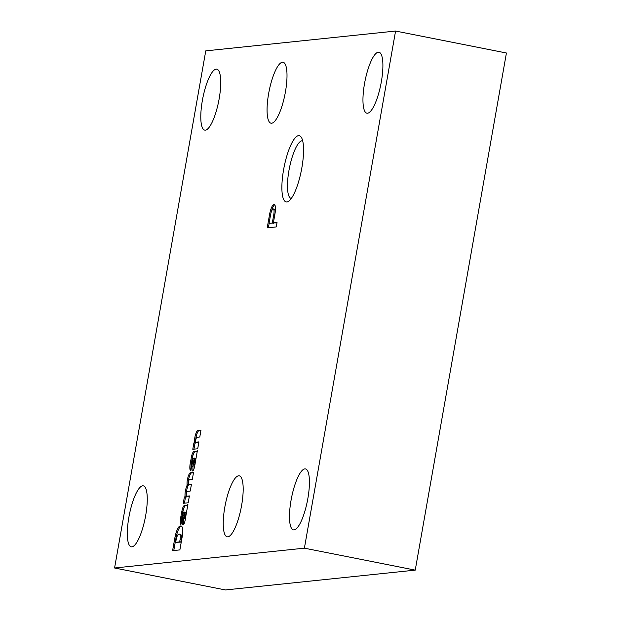 <?xml version="1.0" encoding="UTF-8"?>
<svg xmlns="http://www.w3.org/2000/svg" width="621" height="621" viewBox="0 0 621 621"><rect width="100%" height="100%" fill="white"/><g stroke="black" fill="none" stroke-linecap="round" stroke-linejoin="round"><path stroke-width="0.93" d="M114.575 567.998L205.761 50.875L395.577 31.05L506.425 53.002L415.239 570.125L225.423 589.95L114.575 567.998L304.391 548.172L415.239 570.125M291.28 198.456A29.366 7.646 101.2 0 1 291.257 198.448A29.366 7.646 101.2 0 1 289.394 168.144A29.366 7.646 101.2 0 1 302.668 140.843A29.366 7.646 101.2 0 1 302.691 140.851M286.871 201.965A33.775 8.795 101.2 0 1 284.76 163.913A33.775 8.795 101.2 0 1 301.364 137.365A33.775 8.795 101.2 0 1 301.348 170.511A33.775 8.795 101.2 0 1 288.734 201.165A33.775 8.795 101.2 0 1 286.871 201.965M195.988 442.199A2.484 0.644 -78.8 0 1 195.817 439.738A2.484 0.644 -78.8 0 1 196.896 437.331L199.776 437.029L200.987 430.159L197.657 430.508A7.025 1.832 -78.8 0 0 195.227 435.74A7.025 1.832 -78.8 0 0 194.629 442.82L193.907 442.897L192.782 449.286L197.703 448.773L198.922 441.904L196.042 442.206A2.484 0.644 -78.8 0 1 195.988 442.199L197.098 442.424A2.484 0.644 -78.8 0 0 197.144 442.424L196.042 442.206M192.518 470.982L192.642 470.951A4.681 1.219 -78.8 0 0 194.319 467.745L194.466 467.163A35.11 9.144 -78.8 0 0 195.537 461.077L197.447 450.287A7.025 1.832 -78.8 0 1 196.415 451.242L193.985 451.49A5.853 1.521 -78.8 0 0 191.695 455.752L190.135 463.895A8.314 2.166 -78.8 0 0 190.399 470.687L191.742 464.12A3.392 0.885 -78.8 0 1 191.703 461.077L191.858 460.2A1.987 0.52 -78.8 0 1 192.735 458.189L192.828 458.182A20.439 5.325 -78.8 0 1 192.549 461.31L191.951 466.309A6.086 1.584 -78.8 0 0 192.518 470.982M183.257 503.297L188.186 502.785L189.397 495.915L186.502 496.218A2.507 0.652 -78.8 0 1 186.378 493.796A2.507 0.652 -78.8 0 1 187.387 491.343L190.251 491.04L191.462 484.17L188.574 484.473A2.507 0.652 -78.8 0 1 188.435 482.082A2.507 0.652 -78.8 0 1 189.436 479.598L192.324 479.296L193.535 472.426L190.205 472.798A7.025 1.832 -78.8 0 0 187.891 477.51A7.025 1.832 -78.8 0 0 187.068 484.434L187.154 485.187A7.724 2.01 -78.8 0 0 185.105 496.831L184.39 496.909L183.257 503.297M183.001 524.993L183.117 524.962A4.681 1.219 -78.8 0 0 184.794 521.756L184.942 521.174A35.11 9.144 -78.8 0 0 186.013 515.081L187.922 504.299A7.025 1.832 -78.8 0 1 186.89 505.253L184.46 505.502A5.853 1.521 -78.8 0 0 182.17 509.756L180.61 517.906A8.314 2.166 -78.8 0 0 180.874 524.698L182.217 518.131A3.392 0.885 -78.8 0 1 182.178 515.088L182.333 514.211A1.987 0.52 -78.8 0 1 183.211 512.201L183.304 512.193A20.439 5.325 -78.8 0 1 183.024 515.321L182.427 520.32A6.086 1.584 -78.8 0 0 183.001 524.993M172.599 550.656L179.873 549.903L182.116 537.212A11.993 3.128 -78.8 0 0 181.169 525.971A11.993 3.128 -78.8 0 0 181.045 525.956L180.315 525.979A11.993 3.128 -78.8 0 0 175.06 536.808L172.599 550.656M267.209 227.868L276.26 226.921L277.036 222.551L273.364 222.931L275.111 212.964A9.975 2.6 -78.8 0 0 274.203 204.402A9.975 2.6 -78.8 0 0 269.646 214.035L267.209 227.868M238.588 475.802A31.073 8.096 -78.8 0 0 225.035 505.968A31.073 8.096 -78.8 0 0 227.17 536.8A31.073 8.096 -78.8 0 0 241.15 507.885A31.073 8.096 -78.8 0 0 239.248 475.833A31.073 8.096 -78.8 0 0 238.588 475.802M282.415 62.216A31.073 8.096 -78.8 0 0 268.862 92.374A31.073 8.096 -78.8 0 0 271.004 123.206A31.073 8.096 -78.8 0 0 284.977 94.299A31.073 8.096 -78.8 0 0 283.075 62.24A31.073 8.096 -78.8 0 0 282.415 62.216M142.667 485.824A31.073 8.096 -78.8 0 0 129.114 515.989A31.073 8.096 -78.8 0 0 131.256 546.814A31.073 8.096 -78.8 0 0 145.229 517.906A31.073 8.096 -78.8 0 0 143.327 485.855A31.073 8.096 -78.8 0 0 142.667 485.824M304.833 468.886A31.073 8.096 -78.8 0 0 291.28 499.051A31.073 8.096 -78.8 0 0 293.415 529.876A31.073 8.096 -78.8 0 0 307.395 500.968A31.073 8.096 -78.8 0 0 305.493 468.917A31.073 8.096 -78.8 0 0 304.833 468.886M378.305 52.195A31.073 8.096 -78.8 0 0 364.752 82.36A31.073 8.096 -78.8 0 0 366.895 113.193A31.073 8.096 -78.8 0 0 380.867 84.285A31.073 8.096 -78.8 0 0 378.965 52.226A31.073 8.096 -78.8 0 0 378.305 52.195M216.139 69.141A31.073 8.096 -78.8 0 0 202.586 99.298A31.073 8.096 -78.8 0 0 204.728 130.131A31.073 8.096 -78.8 0 0 218.701 101.223A31.073 8.096 -78.8 0 0 216.799 69.164A31.073 8.096 -78.8 0 0 216.139 69.141M395.577 31.05L304.391 548.172M193.341 463.018A1.871 0.489 -78.8 0 0 193.542 464.135L193.62 464.128A1.754 0.458 -78.8 0 0 194.435 462.133L194.536 461.574A4.681 1.219 -78.8 0 0 194.171 458.042L193.341 463.018M269.056 223.381L272.285 223.048L273.768 214.672A6 1.56 -78.8 0 0 273.31 208.959A6 1.56 -78.8 0 0 270.647 214.323L269.056 223.381L273.45 222.947M181.596 526.197L181.425 526.204A11.993 3.128 -78.8 0 0 176.162 537.025L173.771 550.54M176.162 537.025L175.06 536.808M275.134 212.793A6 1.56 -78.8 0 0 274.412 209.176L273.31 208.959M269.141 223.397L268.373 227.752M276.974 222.892L273.364 222.931M274.707 204.751A9.975 2.6 -78.8 0 0 271.183 212.258M176.185 539.502L175.689 542.319L179.663 541.9L180.129 539.276A6.435 1.677 -78.8 0 0 179.485 534.13A6.435 1.677 -78.8 0 0 179.322 534.13L178.817 534.207A5.853 1.521 -78.8 0 0 178.794 534.207A5.853 1.521 -78.8 0 0 176.185 539.502M183.855 517.875L183.537 520.538L182.427 520.32M183.537 520.538A6.086 1.584 -78.8 0 0 183.622 524.543M175.689 542.319L180.773 542.125L181.231 539.502A6.435 1.677 -78.8 0 0 180.595 534.355L179.485 534.13M183.816 517.029A1.871 0.489 -78.8 0 0 184.018 518.147L184.103 518.131A1.754 0.458 -78.8 0 0 184.911 516.144L185.011 515.585A4.681 1.219 -78.8 0 0 184.647 512.053L183.816 517.029M193.473 472.775L191.307 473.016A7.025 1.832 -78.8 0 0 189.001 477.735A7.025 1.832 -78.8 0 0 188.179 484.652L188.264 485.412A7.724 2.01 -78.8 0 0 186.215 497.056L185.493 497.126L184.429 503.173M185.493 497.126L184.39 496.909M186.176 513.334A4.681 1.219 -78.8 0 0 185.757 512.271L184.647 512.053M184.018 518.147L185.205 518.356A1.754 0.458 -78.8 0 0 185.532 518.015M187.713 505.502L185.57 505.719A5.853 1.521 -78.8 0 0 183.28 509.981L182.621 513.093M182.038 516.183L181.72 518.124A8.314 2.166 -78.8 0 0 181.425 522.013M185.912 515.764L185.011 515.585M185.819 516.323L184.911 516.144M183.932 515.5L183.024 515.321M184.227 512.379L183.304 512.193M181.72 518.124L180.61 517.906M182.015 516.307L180.905 516.09M182.947 511.378L181.844 511.153M183.28 509.981L182.17 509.756M185.57 505.719L184.46 505.502M187.728 505.416L186.89 505.253M181.231 539.502L180.129 539.276M180.773 542.125L179.663 541.9M181.425 526.204L180.315 525.979M273.395 223.265L272.285 223.048M270.671 214.237L269.646 214.035M189.335 496.257L186.502 496.218M191.408 484.512L188.574 484.473M191.307 473.016L190.205 472.798M188.179 484.652L187.068 484.434M188.264 485.412L187.154 485.187M186.215 497.056L185.105 496.831M193.379 463.864L193.061 466.526L191.951 466.309M193.061 466.526A6.086 1.584 -78.8 0 0 193.147 470.532M197.253 451.405L196.415 451.242M197.237 451.49L193.985 451.49M195.095 451.715A5.853 1.521 -78.8 0 0 192.797 455.969L191.695 455.752M192.797 455.969L192.471 457.367L191.361 457.149M191.555 462.171L190.43 462.078M192.471 457.367L192.145 459.09M191.532 462.296L191.245 464.112L190.135 463.895M191.245 464.112A8.314 2.166 -78.8 0 0 190.942 468.001M193.752 458.368L192.828 458.182M193.457 461.488L192.549 461.31M195.056 464.011A1.754 0.458 -78.8 0 1 194.73 464.345L193.542 464.135M195.343 462.311L194.435 462.133M195.436 461.752L194.536 461.574M195.7 459.323A4.681 1.219 -78.8 0 0 195.273 458.259L194.171 458.042M200.932 430.5L198.767 430.726A7.025 1.832 -78.8 0 0 196.337 435.958A7.025 1.832 -78.8 0 0 195.739 443.045L195.017 443.115L193.954 449.169M195.017 443.115L193.907 442.897M198.86 442.245L197.144 442.424M198.767 430.726L197.657 430.508M195.739 443.045L194.629 442.82M185.205 518.356L184.103 518.131M274.777 214.874L273.768 214.672M194.73 464.345L193.62 464.128"/></g></svg>
